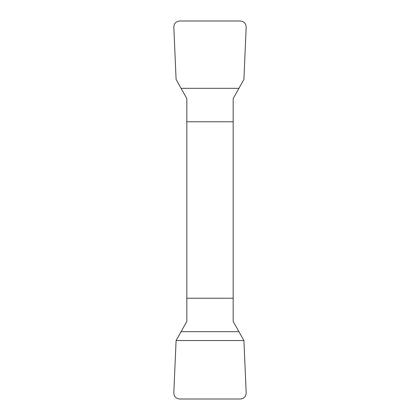 <?xml version="1.0" encoding="UTF-8"?>
<svg xmlns="http://www.w3.org/2000/svg" width="420" height="420" viewBox="0 0 420 420"><rect width="100%" height="100%" fill="white"/><g stroke="black" fill="none" stroke-linecap="round" stroke-linejoin="round"><path stroke-width="0.63" d="M186.837 121.769L186.837 321.416L176.096 340.552L173.812 392.957C174.059 396.58 175.991 398.591 179.597 399L240.403 399C244.01 398.591 245.941 396.58 246.188 392.957L243.905 340.552L233.163 321.416L233.163 98.585L243.905 79.448L246.188 27.043C245.941 23.42 244.01 21.41 240.403 21L179.597 21C175.991 21.41 174.059 23.42 173.812 27.043L176.096 79.448L186.837 98.585L186.837 121.769L233.163 121.769M233.163 298.231L186.837 298.231M243.905 340.552L176.096 340.552L173.812 392.957C174.059 396.58 175.991 398.591 179.597 399L240.403 399C244.01 398.591 245.941 396.58 246.188 392.957L243.905 340.552M238.781 331.679L181.22 331.679M181.22 88.321L238.781 88.321"/></g></svg>
